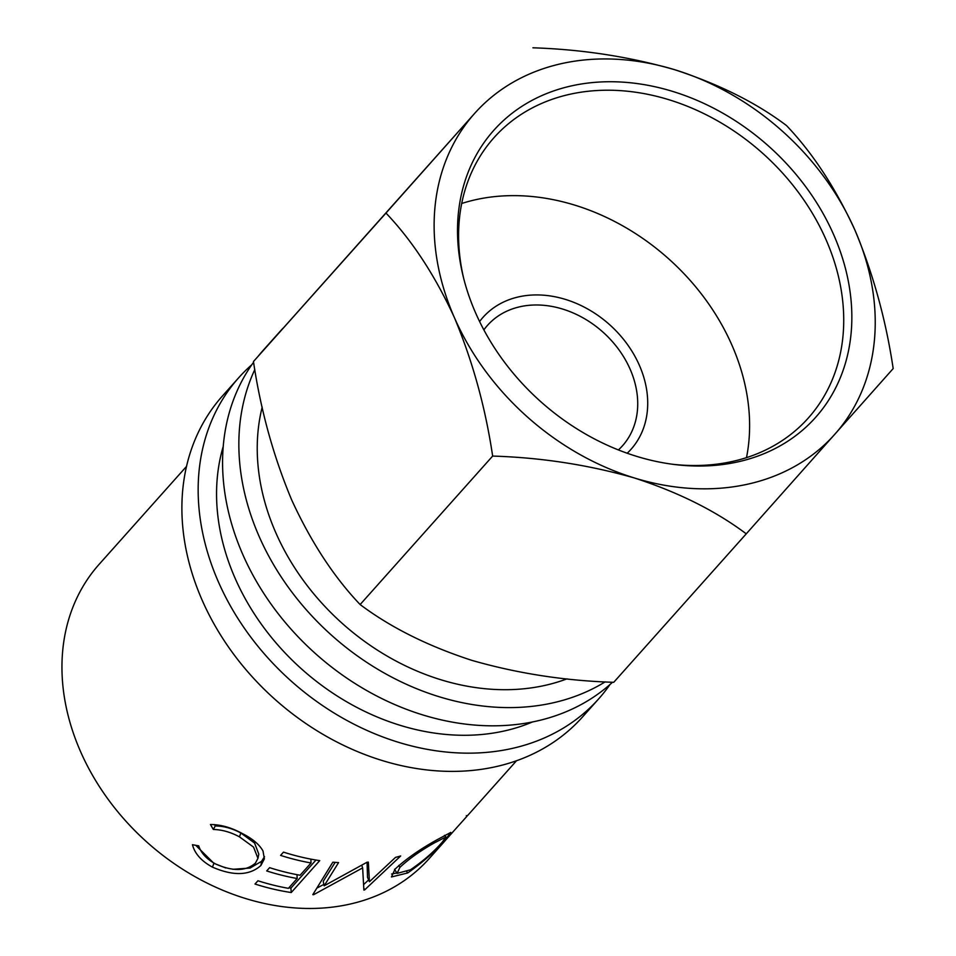 <?xml version="1.0" encoding="UTF-8"?>
<svg xmlns="http://www.w3.org/2000/svg" width="956" height="956" viewBox="0 0 956 956"><rect width="100%" height="100%" fill="white"/><g stroke="black" fill="none" stroke-linecap="round" stroke-linejoin="round"><path stroke-width="1.43" d="M475.646 312.994A215.614 171.196 -138.3 0 1 463.062 275.89A215.614 171.196 -138.3 0 1 589.876 82.837A215.614 171.196 -138.3 0 1 833.704 234.782A215.614 171.196 -138.3 0 1 674.398 464.497A215.614 171.196 -138.3 0 1 475.646 312.994M672.391 464.246A210.595 167.204 41.7 0 0 808.274 418.059A210.595 167.204 41.7 0 0 826.008 239.633A210.595 167.204 41.7 0 0 494.037 137.616A210.595 167.204 41.7 0 0 463.552 277.849M479.601 321.527A99.149 78.727 -138.3 0 1 562.236 298.475A99.149 78.727 -138.3 0 1 639.373 365.3A99.149 78.727 -138.3 0 1 627.184 453.24M618.389 449.941A90.45 71.808 41.7 0 0 622.487 445.795A90.45 71.808 41.7 0 0 630.112 369.159A90.45 71.808 41.7 0 0 487.524 325.339A90.45 71.808 41.7 0 0 483.867 329.892M746.493 457.649A210.595 167.204 41.7 0 0 731.902 345.092A210.595 167.204 41.7 0 0 461.712 203.485M610.048 684.46A241.187 191.499 -138.3 0 1 598.671 698.872A241.187 191.499 -138.3 0 1 218.458 582.025A241.187 191.499 -138.3 0 1 238.773 377.668A241.187 191.499 -138.3 0 1 251.81 364.738M598.671 698.872L582.395 717.108A241.187 191.499 -138.3 0 1 202.182 600.249A241.187 191.499 -138.3 0 1 222.509 395.904L238.773 377.668M605.16 681.867A241.187 191.499 -138.3 0 1 259.136 536.436A241.187 191.499 -138.3 0 1 254.81 369.566M612.509 682.249A241.187 191.499 -138.3 0 1 242.872 554.671A241.187 191.499 -138.3 0 1 253.567 362.252M566.992 678.844A221.087 175.546 -138.3 0 1 275.83 532.791A221.087 175.546 -138.3 0 1 262.195 407.113M532.205 722.067A221.087 175.546 -138.3 0 1 235.152 578.368A221.087 175.546 -138.3 0 1 223.262 446.333M444.815 840.993L443.465 842.583M446.249 839.201C442.628 843.551 442.568 843.67 446.07 839.583L466.624 816.639M466.361 815.623L466.444 816.723L466.361 815.623M516.443 760.821L469.766 813.126A221.087 175.546 -138.3 0 1 466.444 816.723M395.019 869.171C406.073 858.93 420.162 849.095 437.274 839.643L450.766 832.425L446.189 838.555C436.354 850.338 423.544 861.798 407.722 872.947L391.446 876.963L395.019 869.171M367.08 862.216A221.087 175.546 -138.3 0 0 368.323 862.109L369.446 881.731L395.509 857.389A221.087 175.546 -138.3 0 0 400.672 855.978L364.63 889.905A221.087 175.546 -138.3 0 1 363.889 890.072L362.635 867.893L313.628 894.685A221.087 175.546 -138.3 0 1 312.803 894.649L332.843 862.181A221.087 175.546 -138.3 0 0 338.579 862.599L324.144 885.818L367.08 862.216L367.51 877.345L369.446 881.731M255.013 884.037L257.941 880.763A221.087 175.546 -138.3 0 0 288.401 888.327L297.173 878.504A221.087 175.546 -138.3 0 1 266.7 870.94L269.616 867.666A221.087 175.546 -138.3 0 0 300.088 875.242L311.047 862.969A221.087 175.546 -138.3 0 1 280.574 855.393L283.49 852.131A221.087 175.546 -138.3 0 0 319.722 860.627L291.245 892.534A221.087 175.546 -138.3 0 1 255.013 884.037M198.717 845.857C201.059 853.134 206.723 859.193 215.721 864.045C232.834 871.573 246.062 871.263 255.407 863.137L257.953 858.345L253.555 847.112L239.442 836.847C230.623 832.114 221.911 829.665 213.331 829.485L210.463 824.526C220.8 824.562 231.424 827.573 242.322 833.548C252.539 838.699 259.435 844.53 263.019 851.055L264.37 858.823L260.904 865.479C249.564 875.66 233.407 876.21 212.459 867.14C201.453 861.141 194.785 853.672 192.455 844.71L198.717 845.857M443.596 842.439L429.089 858.703A221.087 175.546 -138.3 0 1 80.555 751.595A221.087 175.546 -138.3 0 1 99.185 564.267L186.54 466.385M746.254 533.83L613.728 682.309C564.817 680.78 517.507 673.466 471.822 660.357C427.87 646.053 390.634 627.447 360.125 604.551C333.919 577.03 311.106 542.16 291.688 499.964C273.44 456.335 260.689 410.196 253.46 361.535L474.546 113.501A241.187 191.499 41.7 0 0 454.411 317.631A241.187 191.499 41.7 0 0 634.557 478.024A241.187 191.499 41.7 0 0 834.815 434.275A241.187 191.499 41.7 0 0 854.939 230.145A241.187 191.499 41.7 0 0 674.805 69.752A241.187 191.499 41.7 0 0 474.546 113.501L385.973 213.057C412.179 240.577 435.004 275.436 454.411 317.631C472.67 361.272 485.409 407.411 492.651 456.072C541.562 457.589 588.872 464.915 634.557 478.024C678.509 492.328 715.745 510.922 746.254 533.83L893.179 368.574C885.901 319.818 873.163 273.679 854.939 230.145C835.484 187.866 812.672 153.008 786.501 125.559C756.459 102.878 719.235 84.271 674.805 69.752C629.693 56.751 582.395 49.425 532.898 47.8M492.651 456.072L360.125 604.551M385.973 213.057L253.46 361.535M257.953 858.345L258.801 854.138L254.583 843.049L240.876 833.011C232.26 828.386 223.716 826.032 215.243 825.948L214.479 824.598M239.442 836.847L240.876 833.011M213.331 829.485L215.243 825.948M264.513 856.66L261.574 861.32L250.066 868.06L232.87 869.291M260.904 865.479L261.574 861.32M225.712 867.964L213.893 863.304L195.753 845.319M212.459 867.14L213.893 863.304M297.173 878.504L296.993 874.668M311.047 862.969L310.867 859.121M315.97 860.042L290.911 888.112A216.068 171.554 -138.3 0 1 288.879 887.801M291.245 892.534L290.911 888.112M335.162 862.372L323.236 881.348L324.144 885.818M313.425 893.645L313.628 894.685M361.798 865.288L362.635 867.893M323.857 884.408L316.878 888.088M363.83 888.16L364.63 889.905M368.634 879.89L363.686 884.539M407.722 872.947L406.838 871.788M396.812 872.947L391.613 874.023M433.725 841.746L434.526 842.81C420.58 850.613 409.049 858.799 399.907 867.355L397.087 873.402L410.435 869.805C423.52 860.83 434.179 851.533 442.425 841.913L445.95 836.966L434.526 842.81M398.772 865.419L399.907 867.355M452.057 832.951L449.416 835.855M449.451 835.891L447.934 837.504M258.311 356.062A241.187 191.499 -138.3 0 1 263.187 350.326L279.463 332.09A241.187 191.499 -138.3 0 1 283.012 328.243M275.567 336.62A241.187 191.499 -138.3 0 1 279.463 332.09M444.492 835.353L445.95 836.966M394.553 869.279L397.087 873.402"/></g></svg>
